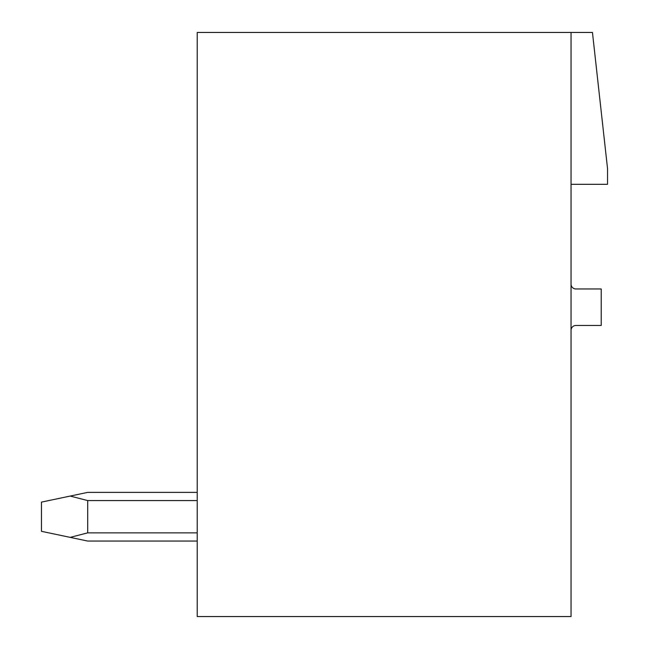 <?xml version="1.0" encoding="UTF-8"?>
<svg xmlns="http://www.w3.org/2000/svg" width="649" height="649" viewBox="0 0 649 649"><rect width="100%" height="100%" fill="white"/><g stroke="black" fill="none" stroke-linecap="round" stroke-linejoin="round"><path stroke-width="0.97" d="M571.039 32.45L197.215 32.45L197.215 616.55L571.039 616.55L571.039 32.45L592.456 32.45L607.545 168.74L607.545 184.316L571.039 184.316M571.039 330.341A4.867 4.867 0 0 1 575.906 325.474L601.217 325.474L601.217 288.967L575.906 288.967A4.867 4.867 0 0 1 571.039 284.1M197.215 492.38L87.696 492.38L197.215 492.38L87.696 492.38L197.215 492.38L87.696 492.38L197.215 492.38L87.696 492.38L197.215 492.38L87.696 492.38L197.215 492.38L87.696 492.38L197.215 492.38L87.696 492.38L197.215 492.38L87.696 492.38L197.215 492.38L87.696 492.38L197.215 492.38L87.696 492.38L197.215 492.38L87.696 492.38L70.189 496.063L87.696 500.574L197.215 500.574M87.696 500.574L87.696 532.861L70.189 537.372L87.696 541.055L197.215 541.055M197.215 532.861L87.696 532.861M70.189 496.063L41.455 502.115L41.455 531.32L70.189 537.372"/></g></svg>

